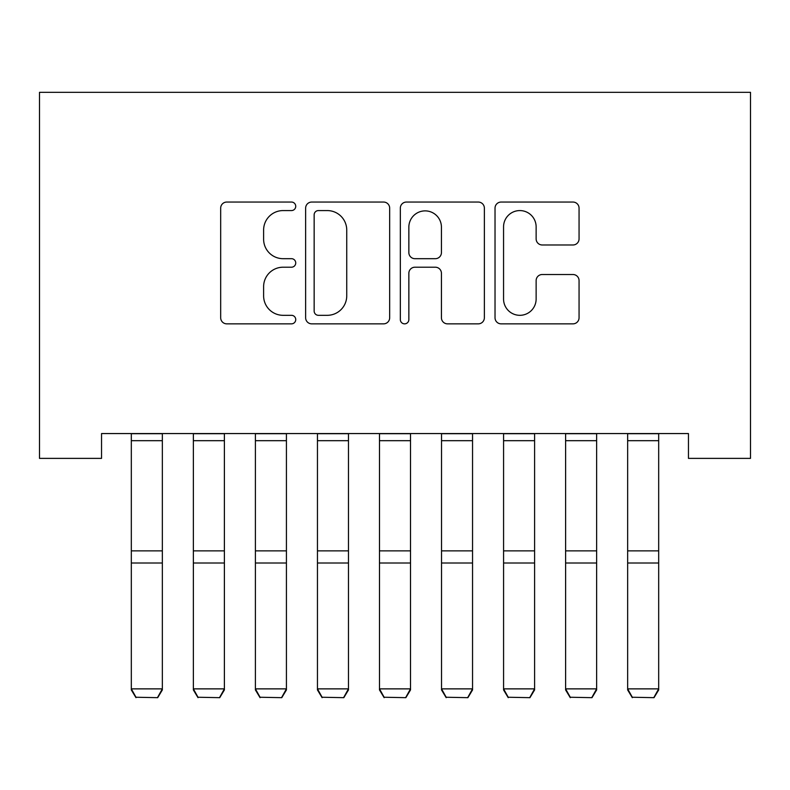 <?xml version="1.0" encoding="UTF-8"?>
<svg xmlns="http://www.w3.org/2000/svg" width="790" height="790" viewBox="0 0 790 790"><rect width="100%" height="100%" fill="white"/><g stroke="black" fill="none" stroke-linecap="round" stroke-linejoin="round"><path stroke-width="1.19" d="M295.737 206.309A4.266 4.266 0 0 0 291.471 202.052L226.769 202.052A6.093 6.093 0 0 0 220.677 208.145L220.677 317.758A6.093 6.093 0 0 0 226.769 323.851L291.471 323.851A4.266 4.266 0 0 0 295.737 319.585A4.266 4.266 0 0 0 291.471 315.319L283.096 315.319A19.483 19.483 0 0 1 263.613 295.835L263.613 286.701A19.483 19.483 0 0 1 283.096 267.208L291.471 267.208A4.266 4.266 0 0 0 295.737 262.952A4.266 4.266 0 0 0 291.471 258.685L283.096 258.685A19.483 19.483 0 0 1 263.613 239.202L263.613 230.068A19.483 19.483 0 0 1 283.096 210.575L291.471 210.575A4.266 4.266 0 0 0 295.737 206.309M572.977 244.979A6.093 6.093 0 0 0 579.06 238.896L579.06 208.145A6.093 6.093 0 0 0 572.977 202.052L501.117 202.052A6.093 6.093 0 0 0 495.024 208.145L495.024 317.758A6.093 6.093 0 0 0 501.117 323.851L572.977 323.851A6.093 6.093 0 0 0 579.06 317.758L579.06 280.608A6.093 6.093 0 0 0 572.977 274.515L542.226 274.515A6.093 6.093 0 0 0 536.134 280.608L536.134 299.035A16.294 16.294 0 0 1 519.84 315.319A16.294 16.294 0 0 1 503.556 299.035L503.556 226.868A16.294 16.294 0 0 1 519.84 210.575A16.294 16.294 0 0 1 536.134 226.868L536.134 238.896A6.093 6.093 0 0 0 542.226 244.979L572.977 244.979M688.455 433.562L101.545 433.562L101.545 458.378L39.5 458.378L39.5 92.331L750.5 92.331L750.5 458.378L688.455 458.378L688.455 433.562M389.668 208.145A6.093 6.093 0 0 0 383.584 202.052L311.724 202.052A6.093 6.093 0 0 0 305.631 208.145L305.631 317.758A6.093 6.093 0 0 0 311.724 323.851L383.584 323.851A6.093 6.093 0 0 0 389.668 317.758L389.668 208.145M406.416 202.052L478.276 202.052A6.093 6.093 0 0 1 484.369 208.145L484.369 317.758A6.093 6.093 0 0 1 478.276 323.851L447.525 323.851A6.093 6.093 0 0 1 441.432 317.758L441.432 273.3A6.093 6.093 0 0 0 435.349 267.208L414.947 267.208A6.093 6.093 0 0 0 408.855 273.3L408.855 319.585A4.266 4.266 0 0 1 404.589 323.851A4.266 4.266 0 0 1 400.332 319.585L400.332 208.145A6.093 6.093 0 0 1 406.416 202.052M318.419 210.575A4.266 4.266 0 0 0 314.153 214.841L314.153 311.062A4.266 4.266 0 0 0 318.419 315.319L327.248 315.319A19.483 19.483 0 0 0 346.741 295.835L346.741 230.068A19.483 19.483 0 0 0 327.248 210.575L318.419 210.575M441.432 227.174A16.294 16.294 0 0 0 425.148 210.881A16.294 16.294 0 0 0 408.855 227.174L408.855 252.593A6.093 6.093 0 0 0 414.947 258.685L435.349 258.685A6.093 6.093 0 0 0 441.432 252.593L441.432 227.174M162.345 433.562L162.345 689.937L157.694 697.669L135.979 697.244L157.694 697.669M135.979 697.669L131.318 689.937L131.318 688.87L162.345 688.87L157.694 697.244M131.318 433.562L131.318 688.87L135.979 697.244M193.362 689.937L198.014 697.669L193.362 689.937L193.362 688.87L224.39 688.87L224.39 689.937L219.729 697.669L198.014 697.244L219.729 697.669M255.407 689.937L260.058 697.669L255.407 689.937L255.407 688.87L286.424 688.87L286.424 689.937L281.773 697.669L260.058 697.244L281.773 697.669M224.39 433.562L224.39 688.87L219.729 697.244M193.362 433.562L193.362 688.87L198.014 697.244M286.424 433.562L286.424 688.87L281.773 697.244M255.407 433.562L255.407 688.87L260.058 697.244M317.452 689.937L322.103 697.669L317.452 689.937L317.452 688.87L348.469 688.87L348.469 689.937L343.818 697.669L322.103 697.244L343.818 697.669M379.486 689.937L384.147 697.669L379.486 689.937L379.486 688.87L410.514 688.87L410.514 689.937L405.853 697.669L384.147 697.244L405.853 697.669M348.469 433.562L348.469 688.87L343.818 697.244M317.452 433.562L317.452 688.87L322.103 697.244M410.514 433.562L410.514 688.87L405.853 697.244M379.486 433.562L379.486 688.87L384.147 697.244M441.531 689.937L446.182 697.669L441.531 689.937L441.531 688.87L472.548 688.87L472.548 689.937L467.897 697.669L446.182 697.244L467.897 697.669M472.548 433.562L472.548 688.87L467.897 697.244M441.531 433.562L441.531 688.87L446.182 697.244M503.576 689.937L508.227 697.669L503.576 689.937L503.576 688.87L534.593 688.87L534.593 689.937L529.942 697.669L508.227 697.244L529.942 697.669M534.593 433.562L534.593 688.87L529.942 697.244M503.576 433.562L503.576 688.87L508.227 697.244M565.61 689.937L570.271 697.669L565.61 689.937L565.61 688.87L596.638 688.87L596.638 689.937L591.987 697.669L570.271 697.244L591.987 697.669M596.638 433.562L596.638 688.87L591.987 697.244M565.61 433.562L565.61 688.87L570.271 697.244M627.655 689.937L632.306 697.669L627.655 689.937L627.655 688.87L658.682 688.87L658.682 689.937L654.021 697.669L632.306 697.244L654.021 697.669M658.682 433.562L658.682 688.87L654.021 697.244M627.655 433.562L627.655 688.87L632.306 697.244M162.345 433.69L131.318 433.69M162.345 550.877L131.318 550.877M162.345 563.003L131.318 563.003M162.345 440.682L131.318 440.682M224.39 433.69L193.362 433.69M224.39 550.877L193.362 550.877M224.39 563.003L193.362 563.003M224.39 440.682L193.362 440.682M286.424 433.69L255.407 433.69M286.424 550.877L255.407 550.877M286.424 563.003L255.407 563.003M286.424 440.682L255.407 440.682M348.469 433.69L317.452 433.69M348.469 550.877L317.452 550.877M348.469 563.003L317.452 563.003M348.469 440.682L317.452 440.682M410.514 433.69L379.486 433.69M410.514 550.877L379.486 550.877M410.514 563.003L379.486 563.003M410.514 440.682L379.486 440.682M472.548 433.69L441.531 433.69M472.548 550.877L441.531 550.877M472.548 563.003L441.531 563.003M472.548 440.682L441.531 440.682M534.593 433.69L503.576 433.69M534.593 550.877L503.576 550.877M534.593 563.003L503.576 563.003M534.593 440.682L503.576 440.682M596.638 433.69L565.61 433.69M596.638 550.877L565.61 550.877M596.638 563.003L565.61 563.003M596.638 440.682L565.61 440.682M658.682 433.69L627.655 433.69M658.682 550.877L627.655 550.877M658.682 563.003L627.655 563.003M658.682 440.682L627.655 440.682"/></g></svg>
